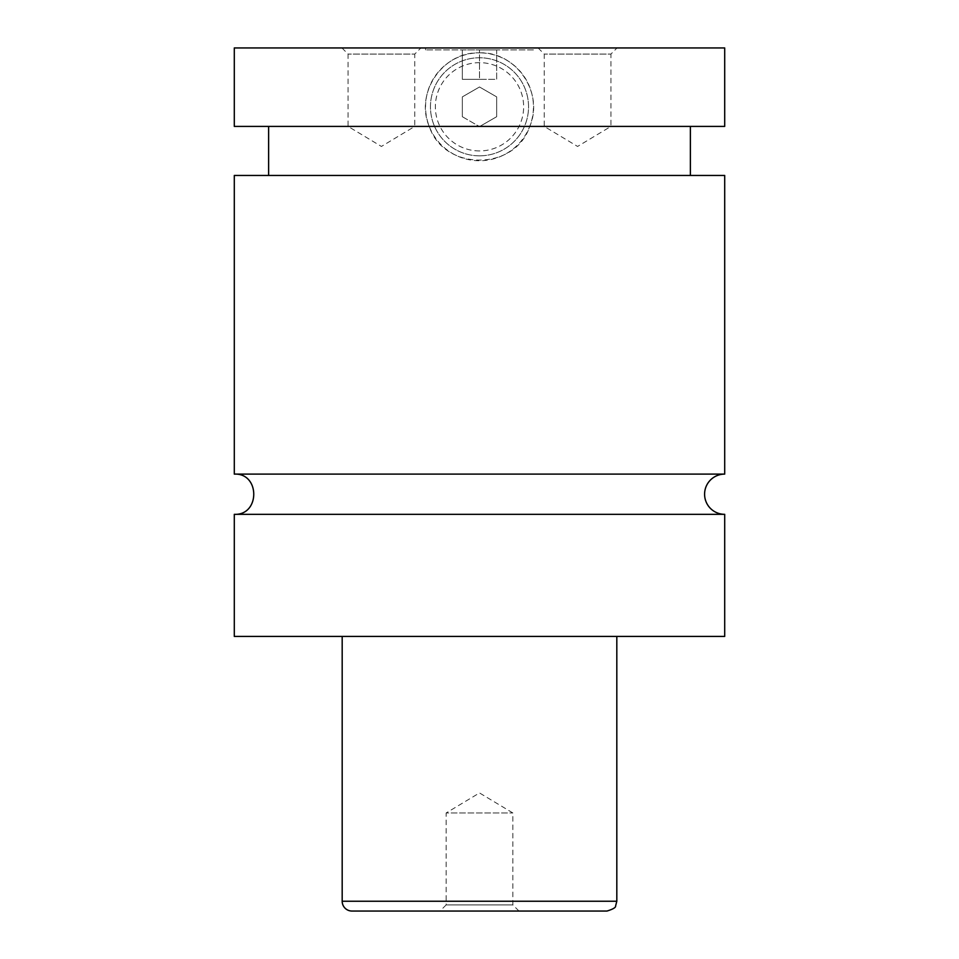 <?xml version="1.0" encoding="UTF-8"?>
<svg xmlns="http://www.w3.org/2000/svg" width="959" height="959" viewBox="0 0 959 959"><rect width="100%" height="100%" fill="white"/><g stroke="black" fill="none" stroke-linecap="round" stroke-linejoin="round"><path stroke-width="0.72" stroke-dasharray="4.79 3.6" d="M724.704 514.324L234.296 514.324M724.704 474.106L234.296 474.106M533.444 49.916L425.556 49.916L533.444 49.916L533.444 47.95L425.556 47.95L533.444 47.95M479.5 155.838A49.041 49.041 0 0 0 528.541 106.797A49.041 49.041 0 0 0 479.5 57.756A49.041 49.041 0 0 0 430.459 106.797A49.041 49.041 0 0 0 479.5 155.838A49.041 49.041 0 0 0 528.541 106.797A49.041 49.041 0 0 0 479.5 57.756A49.041 49.041 0 0 0 430.459 106.797A49.041 49.041 0 0 0 479.5 155.838M479.5 150.935A44.138 44.138 0 0 1 435.362 106.797A44.138 44.138 0 0 1 479.5 62.659A44.138 44.138 0 0 1 523.638 106.797A44.138 44.138 0 0 1 479.5 150.935M479.5 52.853C516.038 51.45 544.376 92.843 529.752 126.408C515.079 171.325 443.921 171.325 429.248 126.408C414.624 92.843 442.962 51.45 479.5 52.853A53.944 53.944 0 0 0 425.556 106.797A53.944 53.944 0 0 0 479.5 160.74A53.944 53.944 0 0 0 533.444 106.797A53.944 53.944 0 0 0 479.5 52.853M518.975 911.05L512.849 904.924L512.849 812.968L479.5 792.937L446.151 812.968L512.849 812.968L446.151 812.968L446.151 904.924L512.849 904.924L446.151 904.924L440.025 911.05L518.975 911.05L440.025 911.05M341.943 47.95L348.069 54.076L348.069 126.408L381.418 146.451L414.767 126.408L348.069 126.408L414.767 126.408L414.767 54.076L348.069 54.076L414.767 54.076L420.893 47.95L341.943 47.95L420.893 47.95M538.107 47.95L544.232 54.076L544.232 126.408L577.582 146.451L610.931 126.408L544.232 126.408L610.931 126.408L610.931 54.076L544.232 54.076L610.931 54.076L617.057 47.95L538.107 47.95L617.057 47.95M352.001 911.05L606.999 911.05M342.183 636.428L616.817 636.428L342.183 636.428M724.704 636.428L234.296 636.428M724.704 175.449L234.296 175.449M234.296 126.408L724.704 126.408M690.372 175.449L268.628 175.449L690.372 175.449M724.704 47.95L234.296 47.95M462.334 116.71L479.5 126.612L462.334 116.71L462.334 96.883L479.5 86.981L496.666 96.883L496.666 116.71L479.5 126.612L496.666 116.71L496.666 96.883L479.5 86.981L462.334 96.883L462.334 116.71M496.666 49.916L479.5 49.916L496.666 49.916L496.666 79.333L479.5 79.333L479.5 49.916L462.334 49.916L479.5 49.916L479.5 79.333L496.666 79.333L496.666 49.916M462.334 79.333L479.5 79.333L462.334 79.333L462.334 49.916L462.334 79.333M616.817 901.244L342.183 901.244M425.556 49.916L425.556 47.95"/><path stroke-width="1.44" d="M234.296 514.324C260.237 515.558 260.237 472.859 234.296 474.106L724.704 474.106A20.103 20.103 0 0 0 704.589 494.209A20.103 20.103 0 0 0 724.704 514.324L724.704 636.428L234.296 636.428L234.296 514.324L724.704 514.324M606.999 911.05L352.001 911.05A9.806 9.806 0 0 1 342.183 901.244L616.817 901.244L615.594 905.967C615.894 907.49 613.029 909.18 606.999 911.05M616.817 636.428L616.817 901.244M234.296 474.106L234.296 175.449L724.704 175.449L724.704 474.106M690.372 126.408L690.372 175.449M234.296 47.95L724.704 47.95L724.704 126.408L234.296 126.408L234.296 47.95M342.183 901.244L342.183 636.428M268.628 175.449L268.628 126.408"/></g></svg>
